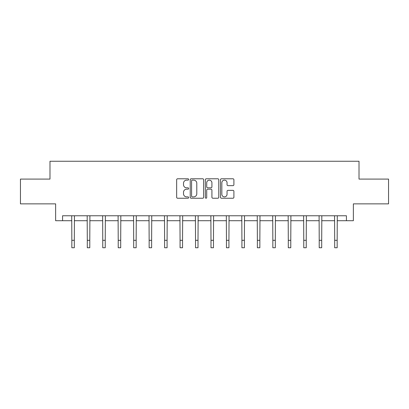 <?xml version="1.0" encoding="UTF-8"?>
<svg xmlns="http://www.w3.org/2000/svg" width="409" height="409" viewBox="0 0 409 409"><rect width="100%" height="100%" fill="white"/><g stroke="black" fill="none" stroke-linecap="round" stroke-linejoin="round"><path stroke-width="0.61" d="M188.641 179.459A0.68 0.68 0 0 0 187.961 178.779L177.624 178.779A0.971 0.971 0 0 0 176.652 179.75L176.652 197.266A0.971 0.971 0 0 0 177.624 198.237L187.961 198.237A0.68 0.68 0 0 0 188.641 197.557A0.68 0.68 0 0 0 187.961 196.877L186.622 196.877A3.114 3.114 0 0 1 183.513 193.764L183.513 192.302A3.114 3.114 0 0 1 186.622 189.188L187.961 189.188A0.68 0.68 0 0 0 188.641 188.508A0.68 0.68 0 0 0 187.961 187.828L186.622 187.828A3.114 3.114 0 0 1 183.513 184.715L183.513 183.252A3.114 3.114 0 0 1 186.622 180.144L187.961 180.144A0.68 0.68 0 0 0 188.641 179.459M232.931 185.64A0.971 0.971 0 0 0 233.902 184.663L233.902 179.75A0.971 0.971 0 0 0 232.931 178.779L221.453 178.779A0.971 0.971 0 0 0 220.477 179.75L220.477 197.266A0.971 0.971 0 0 0 221.453 198.237L232.931 198.237A0.971 0.971 0 0 0 233.902 197.266L233.902 191.33A0.971 0.971 0 0 0 232.931 190.359L228.017 190.359A0.971 0.971 0 0 0 227.046 191.33L227.046 194.275A2.602 2.602 0 0 1 224.444 196.877A2.602 2.602 0 0 1 221.842 194.275L221.842 182.746A2.602 2.602 0 0 1 224.444 180.144A2.602 2.602 0 0 1 227.046 182.746L227.046 184.663A0.971 0.971 0 0 0 228.017 185.64L232.931 185.64M62.572 220.722L62.572 215.763L346.428 215.763L346.428 220.722L353.366 220.722L353.366 203.871L388.55 203.871L388.55 179.091L359.015 179.091L359.015 161.253L49.985 161.253L49.985 179.091L20.45 179.091L20.45 203.871L55.634 203.871L55.634 220.722L71.841 220.722M203.646 179.75A0.971 0.971 0 0 0 202.675 178.779L191.197 178.779A0.971 0.971 0 0 0 190.226 179.75L190.226 197.266A0.971 0.971 0 0 0 191.197 198.237L202.675 198.237A0.971 0.971 0 0 0 203.646 197.266L203.646 179.75M206.325 178.779L217.803 178.779A0.971 0.971 0 0 1 218.774 179.75L218.774 197.266A0.971 0.971 0 0 1 217.803 198.237L212.89 198.237A0.971 0.971 0 0 1 211.918 197.266L211.918 190.165A0.971 0.971 0 0 0 210.947 189.188L207.685 189.188A0.971 0.971 0 0 0 206.714 190.165L206.714 197.557A0.68 0.68 0 0 1 206.034 198.237A0.68 0.68 0 0 1 205.354 197.557L205.354 179.75A0.971 0.971 0 0 1 206.325 178.779M74.315 220.722L87.301 220.722M89.781 220.722L102.761 220.722M105.241 220.722L118.221 220.722M120.701 220.722L133.687 220.722M136.161 220.722L149.147 220.722M151.627 220.722L164.607 220.722M167.087 220.722L180.067 220.722M182.547 220.722L195.533 220.722M198.007 220.722L210.993 220.722M213.467 220.722L226.453 220.722M228.933 220.722L241.913 220.722M244.393 220.722L257.373 220.722M259.853 220.722L272.839 220.722M275.313 220.722L288.299 220.722M290.779 220.722L303.759 220.722M306.239 220.722L319.219 220.722M321.699 220.722L334.685 220.722M337.159 220.722L346.428 220.722M192.266 180.144A0.68 0.68 0 0 0 191.586 180.824L191.586 196.192A0.68 0.68 0 0 0 192.266 196.877L193.677 196.877A3.114 3.114 0 0 0 196.79 193.764L196.79 183.252A3.114 3.114 0 0 0 193.677 180.144L192.266 180.144M211.918 182.792A2.602 2.602 0 0 0 209.316 180.19A2.602 2.602 0 0 0 206.714 182.792L206.714 186.857A0.971 0.971 0 0 0 207.685 187.828L210.947 187.828A0.971 0.971 0 0 0 211.918 186.857L211.918 182.792M71.713 215.763L71.841 240.313L74.315 240.313L74.443 215.763M71.841 240.313L71.841 247.747L74.315 247.747L74.315 240.313M87.173 215.763L87.301 240.313L89.781 240.313L89.903 215.763M87.301 240.313L87.301 247.747L89.781 247.747L89.781 240.313M102.639 215.763L102.761 240.313L105.241 240.313L105.364 215.763M102.761 240.313L102.761 247.747L105.241 247.747L105.241 240.313M118.099 215.763L118.221 240.313L120.701 240.313L120.829 215.763M118.221 240.313L118.221 247.747L120.701 247.747L120.701 240.313M133.559 215.763L133.687 240.313L136.161 240.313L136.289 215.763M133.687 240.313L133.687 247.747L136.161 247.747L136.161 240.313M149.019 215.763L149.147 240.313L151.627 240.313L151.749 215.763M149.147 240.313L149.147 247.747L151.627 247.747L151.627 240.313M164.484 215.763L164.607 240.313L167.087 240.313L167.209 215.763M164.607 240.313L164.607 247.747L167.087 247.747L167.087 240.313M179.945 215.763L180.067 240.313L182.547 240.313L182.675 215.763M180.067 240.313L180.067 247.747L182.547 247.747L182.547 240.313M195.405 215.763L195.533 240.313L198.007 240.313L198.135 215.763M195.533 240.313L195.533 247.747L198.007 247.747L198.007 240.313M210.865 215.763L210.993 240.313L213.467 240.313L213.595 215.763M210.993 240.313L210.993 247.747L213.467 247.747L213.467 240.313M226.325 215.763L226.453 240.313L228.933 240.313L229.055 215.763M226.453 240.313L226.453 247.747L228.933 247.747L228.933 240.313M241.791 215.763L241.913 240.313L244.393 240.313L244.516 215.763M241.913 240.313L241.913 247.747L244.393 247.747L244.393 240.313M257.251 215.763L257.373 240.313L259.853 240.313L259.981 215.763M257.373 240.313L257.373 247.747L259.853 247.747L259.853 240.313M272.711 215.763L272.839 240.313L275.313 240.313L275.441 215.763M272.839 240.313L272.839 247.747L275.313 247.747L275.313 240.313M288.171 215.763L288.299 240.313L290.779 240.313L290.901 215.763M288.299 240.313L288.299 247.747L290.779 247.747L290.779 240.313M303.636 215.763L303.759 240.313L306.239 240.313L306.361 215.763M303.759 240.313L303.759 247.747L306.239 247.747L306.239 240.313M319.097 215.763L319.219 240.313L321.699 240.313L321.827 215.763M319.219 240.313L319.219 247.747L321.699 247.747L321.699 240.313M334.557 215.763L334.685 240.313L337.159 240.313L337.287 215.763M334.685 240.313L334.685 247.747L337.159 247.747L337.159 240.313"/></g></svg>

